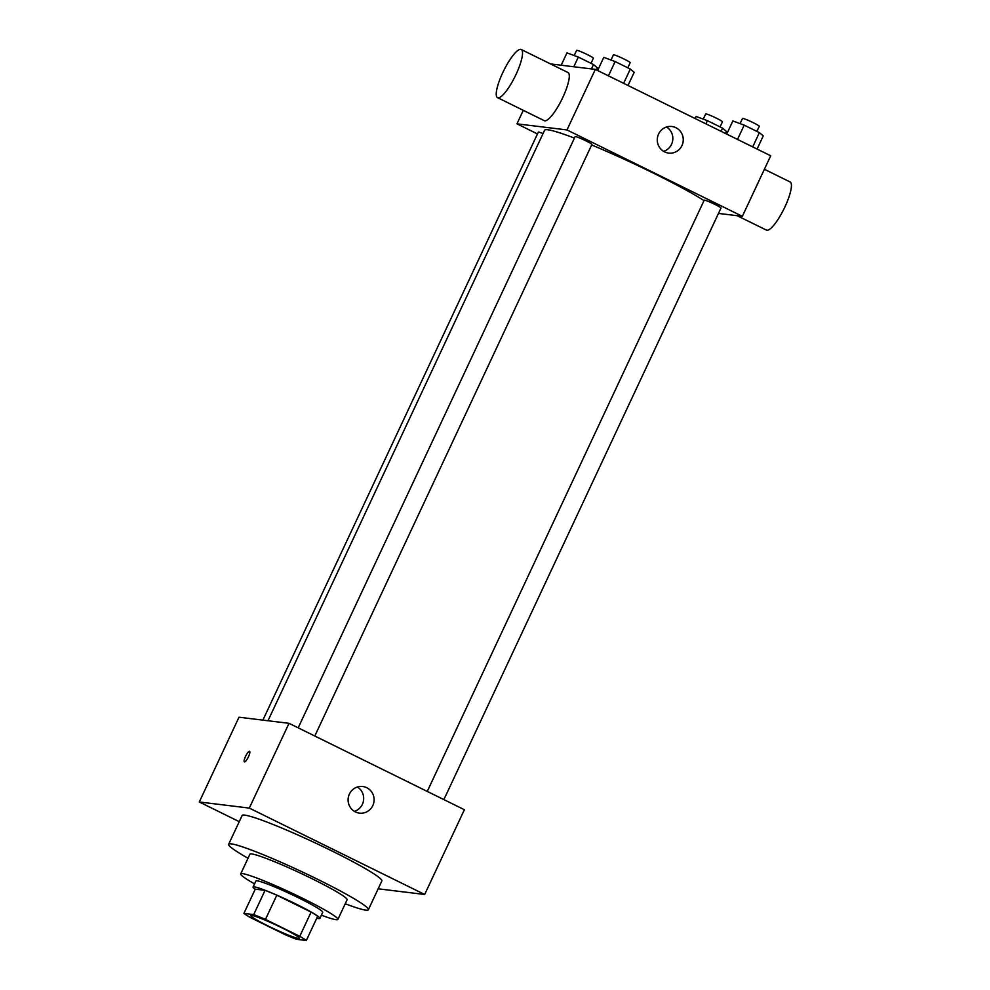 <?xml version="1.0" encoding="UTF-8"?>
<svg xmlns="http://www.w3.org/2000/svg" width="990" height="990" viewBox="0 0 990 990"><rect width="100%" height="100%" fill="white"/><g stroke="black" fill="none" stroke-linecap="round" stroke-linejoin="round"><path stroke-width="1.49" d="M298.497 938.458A26.829 2.153 25.1 0 1 271.297 927.519A26.829 2.153 25.1 0 1 250.817 915.564A26.829 2.153 25.1 0 1 276.024 924.994A26.829 2.153 25.1 0 1 299.413 938.322A26.829 2.153 25.1 0 1 298.497 938.458M299.772 936.305L265.469 919.413A36.036 2.896 25.1 0 0 253.7 914.587L243.911 913.386A36.036 2.896 25.1 0 0 250.458 917.582L284.761 934.473A36.036 2.896 25.1 0 0 296.53 939.312L306.306 940.5A36.036 2.896 25.1 0 0 299.772 936.305L311.108 912.087L276.804 895.195L265.469 919.413M311.108 912.087A36.036 2.896 25.1 0 1 317.654 916.282L306.306 940.5M276.804 895.195A36.036 2.896 25.1 0 0 265.048 890.357L255.259 889.168L243.911 913.386M316.763 918.188A36.89 2.958 -154.9 0 0 319.869 918.374A36.89 2.958 -154.9 0 0 287.719 900.046A36.89 2.958 -154.9 0 0 253.044 887.077A36.89 2.958 -154.9 0 0 255.185 889.342M253.044 887.077L255.89 881.013A36.89 2.958 25.1 0 1 290.553 893.982A36.89 2.958 25.1 0 1 322.703 912.322L319.869 918.374M265.048 890.357L253.7 914.587M321.379 915.156A53.658 4.306 -154.9 0 0 337.887 919.438A53.658 4.306 -154.9 0 0 291.122 892.77A53.658 4.306 -154.9 0 0 240.694 873.91A53.658 4.306 -154.9 0 0 254.554 883.847M337.887 919.438L347.106 899.749A53.658 4.306 -154.9 0 0 300.341 873.093A53.658 4.306 -154.9 0 0 249.913 854.221L240.694 873.91M345.225 903.783A77.146 6.188 -154.9 0 0 368.367 909.711A77.146 6.188 -154.9 0 0 301.146 871.386A77.146 6.188 -154.9 0 0 228.653 844.272A77.146 6.188 -154.9 0 0 248.032 858.256M228.653 844.272L242.129 815.513A77.146 6.188 25.1 0 1 314.61 842.626A77.146 6.188 25.1 0 1 381.843 880.952L368.367 909.711M378.168 888.81L424.673 894.477L249.307 808.087L199.287 801.987L239.246 821.663M424.673 894.477L464.384 809.709L289.018 723.319L238.998 717.218L199.287 801.987M349.408 794.054A13.415 12.994 -83 0 1 373.997 801.393A13.415 12.994 -83 0 1 359.481 813.137A13.415 12.994 -83 0 1 349.408 794.054M289.018 723.319L249.307 808.087M248.453 756.768A5.866 1.386 116.2 0 1 244.394 761.855A5.866 1.386 116.2 0 1 245.743 755.976A5.866 1.386 116.2 0 1 249.579 751.323A5.866 1.386 116.2 0 1 248.453 756.768M354.408 811.367A13.415 12.994 97 0 0 357.378 787.001M249.591 751.323A5.866 1.386 -63.8 0 0 245.743 755.976A5.866 1.386 -63.8 0 0 244.394 761.855M267.993 720.745L544.611 130.247A93.914 7.536 25.1 0 1 574.447 138.093M591.661 144.973A93.914 7.536 25.1 0 1 704.026 200.599M443.879 799.598L720.98 208.049A9.257 0.743 -154.9 0 0 713.914 203.915A9.257 0.743 -154.9 0 0 704.534 200.141A9.257 0.743 -154.9 0 0 704.212 200.19L427.259 791.418M262.882 720.126L538.325 132.115A9.257 0.743 25.1 0 1 543.04 133.601M298.188 727.836L575.14 136.608A9.257 0.743 25.1 0 1 583.84 139.862A9.257 0.743 25.1 0 1 591.909 144.453L314.795 736.015M718.468 213.419L742.351 216.327L566.973 129.938L516.966 123.837L537.471 133.935M523.289 110.323L516.966 123.837M742.351 216.327L770.715 155.776L595.337 69.387L550.502 63.917M595.337 69.387L566.973 129.938M681.949 145.592A13.415 12.994 -83 0 1 657.372 138.254A13.415 12.994 -83 0 1 671.888 126.51A13.415 12.994 -83 0 1 681.949 145.592M521.247 49.5L568.013 72.542A26.829 6.361 116.2 0 1 562.345 98.418A26.829 6.361 116.2 0 1 544.809 120.83A26.829 6.361 116.2 0 1 544.29 120.681L497.525 97.639A26.829 6.361 116.2 0 1 503.675 70.76A26.829 6.361 116.2 0 1 521.247 49.5A26.829 6.361 116.2 0 1 515.58 75.389A26.829 6.361 116.2 0 1 498.044 97.787A26.829 6.361 116.2 0 1 497.525 97.639M737.166 215.696L766.433 230.113A26.829 6.361 -63.8 0 0 783.993 208.853A26.829 6.361 -63.8 0 0 790.144 181.974L764.391 169.278M666.542 127.017A13.415 12.994 -83 0 1 663.572 151.371M757.078 149.069L763.24 135.915L759.392 132.635L744.208 125.148L732.86 120.953L726.71 134.096M759.392 132.635L752.709 146.904M744.208 125.148L737.525 139.429M740.087 123.626L742.5 118.454A9.257 0.743 25.1 0 1 751.2 121.708A9.257 0.743 25.1 0 1 759.268 126.299L756.88 131.398M628.007 85.474L634.169 72.332L630.321 69.04L615.136 61.566L603.789 57.358L597.626 70.513M630.321 69.04L623.638 83.321M615.136 61.566L608.442 75.846M611.003 60.031L613.429 54.858A9.257 0.743 25.1 0 1 622.128 58.113A9.257 0.743 25.1 0 1 630.197 62.717L627.808 67.803M725.46 133.489L726.425 131.423L722.589 128.143L707.392 120.656L696.057 116.461L695.079 118.528M722.589 128.143L721.091 131.336M707.392 120.656L705.895 123.849M703.271 119.134L705.697 113.961A9.257 0.743 25.1 0 1 714.396 117.216A9.257 0.743 25.1 0 1 722.452 121.807L720.077 126.906M596.388 69.906L597.354 67.84L593.505 64.548L578.321 57.073L566.973 52.878L561.194 65.216M593.505 64.548L591.463 68.916M578.321 57.073L573.792 66.751M574.2 55.539L576.613 50.379A9.257 0.743 25.1 0 1 585.313 53.621A9.257 0.743 25.1 0 1 593.381 58.224L591.005 63.323"/></g></svg>
